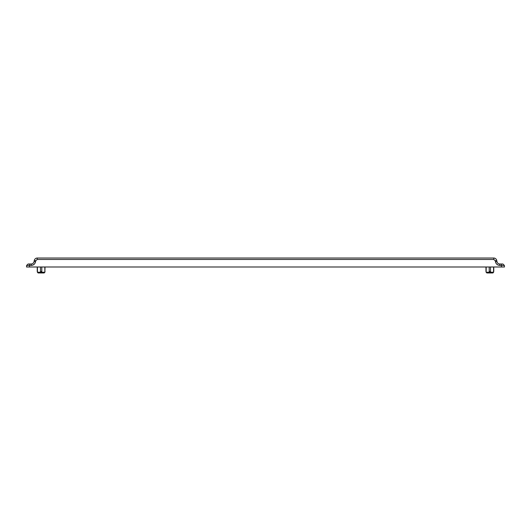 <?xml version="1.0" encoding="UTF-8"?>
<svg xmlns="http://www.w3.org/2000/svg" width="531" height="531" viewBox="0 0 531 531"><rect width="100%" height="100%" fill="white"/><g stroke="black" fill="none" stroke-linecap="round" stroke-linejoin="round"><path stroke-width="0.8" d="M501.403 264.007L501.403 265.447L499.857 265.447C497.487 265.274 496.014 264.04 495.436 261.737L496.91 261.531C497.295 263.064 498.277 263.894 499.857 264.007L502.903 264.007L504.397 265.447L504.45 266.993L26.55 266.993L26.603 265.447L26.55 266.993M33.831 262.321L34.09 261.531C33.705 263.064 32.723 263.894 31.143 264.007L28.097 264.007L26.603 265.447L29.597 265.447L29.537 266.993M497.169 262.321L496.724 260.495C496.346 258.962 495.363 258.139 493.777 258.02L37.223 258.02C35.637 258.139 34.654 258.962 34.276 260.495L34.09 261.531L35.564 261.737C34.986 264.04 33.513 265.274 31.143 265.447L31.389 263.993M31.681 263.953L31.143 264.007M32.968 263.383L33.685 262.586M493.777 259.467L493.777 258.02C495.363 258.139 496.346 258.962 496.724 260.495L495.25 260.701L493.777 259.467L37.223 259.467L37.223 258.02C35.637 258.139 34.654 258.962 34.276 260.495L35.75 260.701L37.223 259.467M501.463 266.993L501.403 265.447L504.397 265.447L504.45 266.993M496.724 260.495C496.346 258.962 495.363 258.139 493.777 258.02L37.223 258.02C35.637 258.139 34.654 258.962 34.276 260.495M496.558 264.007L498.324 265.181L499.857 265.447L499.611 263.993M499.319 263.953L499.857 264.007M498.032 263.383L497.315 262.586M29.597 264.007L29.597 265.447L32.676 265.181L34.442 264.007M486.184 266.993L486.124 272.23L493.604 272.23L493.551 271.48L493.604 271.932M490.511 271.48L489.217 271.48L490.511 271.48L490.511 266.993M493.551 266.993L493.551 271.48M489.217 266.993L489.217 271.48M44.816 266.993L44.876 271.932L45.022 266.993M45.022 271.48L44.876 272.23L37.396 272.23L37.449 271.48L37.396 271.932M41.783 266.993L41.783 271.48L40.489 271.48L41.783 271.48M40.489 266.993L40.489 271.48M37.449 266.993L37.449 271.48M44.876 272.23L44.126 272.98L38.139 272.98L37.396 272.23M486.124 272.23L486.874 272.98L492.861 272.98L493.604 272.23M498.563 263.708L498.231 263.522M32.437 263.708L32.769 263.522M493.777 258.02L37.223 258.02M35.564 261.737L35.75 260.701M495.436 261.737L495.25 260.701M485.978 266.993L485.978 271.48M493.757 266.993L493.757 271.48M37.243 266.993L37.243 271.48"/></g></svg>

